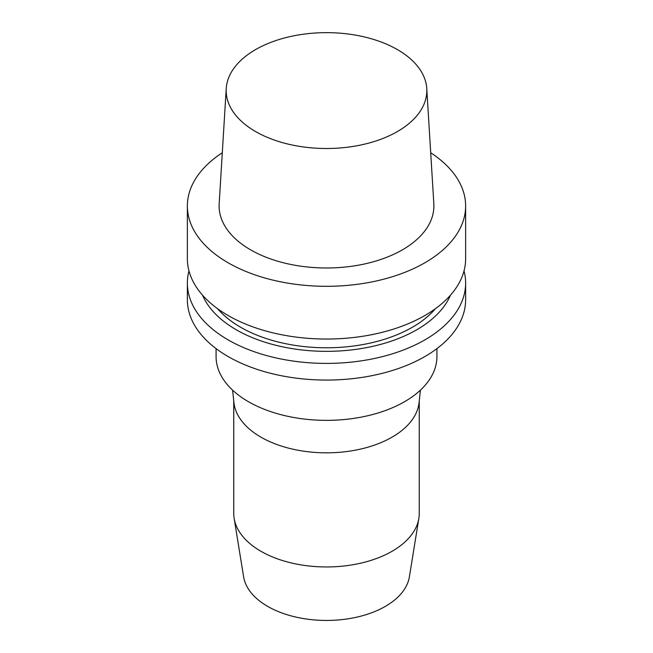 <?xml version="1.0" encoding="UTF-8"?>
<svg xmlns="http://www.w3.org/2000/svg" width="653" height="653" viewBox="0 0 653 653"><rect width="100%" height="100%" fill="white"/><g stroke="black" fill="none" stroke-linecap="round" stroke-linejoin="round"><path stroke-width="0.98" d="M397.44 131.531A100.325 57.921 180 0 1 286.471 143.693A100.325 57.921 180 0 1 226.232 88.53A100.325 57.921 180 0 1 326.5 32.65A100.325 57.921 180 0 1 426.768 88.53A100.325 57.921 180 0 1 397.44 131.531M426.768 88.53L433.829 203.785A107.394 62.002 180 0 1 402.444 249.821A107.394 62.002 180 0 1 283.655 262.832A107.394 62.002 180 0 1 219.171 203.785L226.232 88.53M430.702 152.753A139.13 80.327 180 0 1 465.63 205.981A139.13 80.327 180 0 1 424.883 262.775A139.13 80.327 180 0 1 273.256 280.194A139.13 80.327 180 0 1 187.37 205.981A139.13 80.327 180 0 1 222.298 152.753M465.63 205.981L465.63 258.71A139.13 80.327 180 0 1 424.883 315.513A139.13 80.327 180 0 1 273.256 332.924A139.13 80.327 180 0 1 187.37 258.71L187.37 205.981M435.42 308.689A121.466 70.124 180 0 1 412.386 327.243A121.466 70.124 180 0 1 217.58 308.689M450.48 295.164A127.637 73.691 180 0 1 416.753 329.765A127.637 73.691 180 0 1 292.12 348.62A127.637 73.691 180 0 1 202.52 295.164M464.022 270.897A139.13 80.327 180 0 1 465.63 283.076A139.13 80.327 180 0 1 424.883 339.87A139.13 80.327 180 0 1 273.256 357.289A139.13 80.327 180 0 1 187.37 283.076A139.13 80.327 180 0 1 188.978 270.897M465.63 283.076L465.63 299.743A139.13 80.327 180 0 1 424.883 356.546A139.13 80.327 180 0 1 273.256 373.957A139.13 80.327 180 0 1 187.37 299.743L187.37 283.076M436.922 348.612L436.922 356.603A110.422 63.749 180 0 1 404.582 401.685A110.422 63.749 180 0 1 284.243 415.504A110.422 63.749 180 0 1 216.078 356.603L216.078 348.612M420.41 390.135L419.079 402.591A92.75 53.554 180 0 1 392.086 437.143A92.75 53.554 180 0 1 293.67 449.362A92.75 53.554 180 0 1 233.921 402.591L232.59 390.135M419.25 400.934L419.25 513.405A92.75 53.554 180 0 1 418.851 518.392A92.75 53.554 180 0 1 392.086 551.271A92.75 53.554 180 0 1 295.034 563.776A92.75 53.554 180 0 1 234.149 518.392A92.75 53.554 180 0 1 233.75 513.405L233.75 400.934M418.851 518.392L409.382 576.86A83.241 48.061 180 0 1 385.36 606.368A83.241 48.061 180 0 1 298.266 617.599A83.241 48.061 180 0 1 243.618 576.86L234.149 518.392"/></g></svg>
